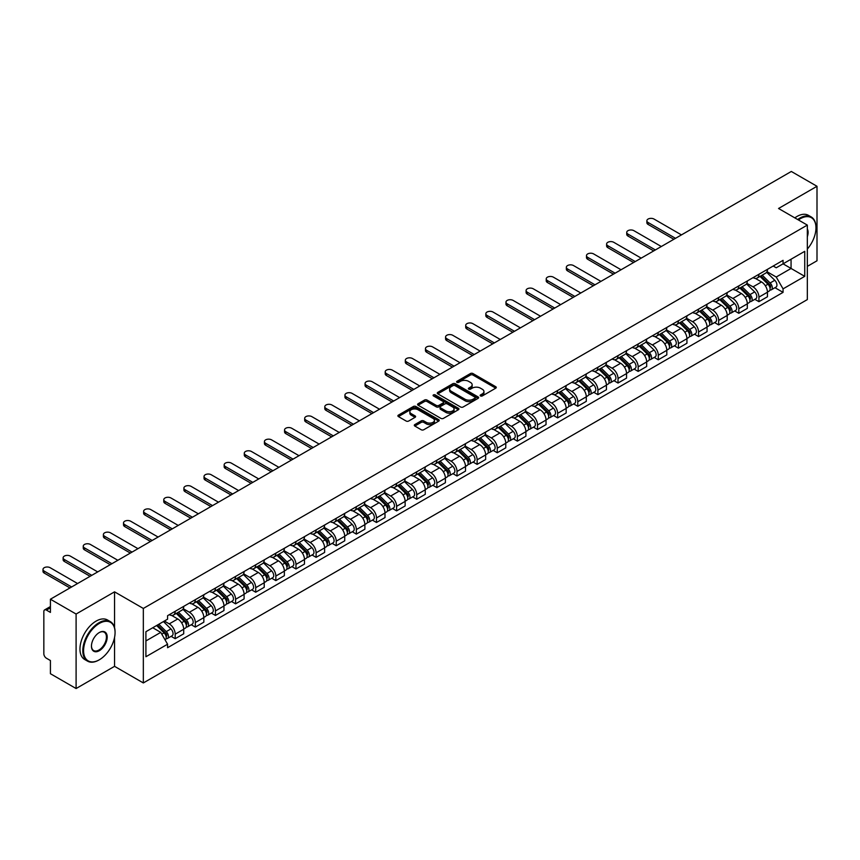 <?xml version="1.0" encoding="UTF-8"?>
<svg xmlns="http://www.w3.org/2000/svg" width="860" height="860" viewBox="0 0 860 860"><rect width="100%" height="100%" fill="white"/><g stroke="black" fill="none" stroke-linecap="round" stroke-linejoin="round"><path stroke-width="1.29" d="M480.525 395.944A1.258 0.72 0 0 0 482.299 395.944L495.747 388.172A1.795 1.032 0 0 0 496.274 387.441A1.795 1.032 0 0 0 495.747 386.71L472.957 373.541A1.795 1.032 0 0 0 470.42 373.541L456.961 381.313A1.258 0.72 0 0 0 458.735 382.334L460.476 381.335A5.73 3.311 0 0 1 468.582 381.335L470.485 382.431A5.73 3.311 0 0 1 472.161 384.775A5.73 3.311 0 0 1 470.485 387.108L468.743 388.118A1.258 0.72 0 0 0 470.517 389.139L472.258 388.129A5.73 3.311 0 0 1 480.364 388.129L482.267 389.225A5.73 3.311 0 0 1 483.943 391.569A5.73 3.311 0 0 1 482.267 393.912L480.525 394.912A1.258 0.72 0 0 0 480.525 395.944L480.525 394.912M414.821 424.582A1.795 1.032 0 0 0 414.294 425.313A1.795 1.032 0 0 0 414.821 426.044L421.217 429.742A1.795 1.032 0 0 0 423.754 429.742L438.697 421.11A1.795 1.032 0 0 0 439.223 420.379A1.795 1.032 0 0 0 438.697 419.648L415.896 406.49A1.795 1.032 0 0 0 413.359 406.49L398.416 415.111A1.795 1.032 0 0 0 397.89 415.842A1.795 1.032 0 0 0 398.416 416.573L406.146 421.035A1.795 1.032 0 0 0 408.683 421.035L415.068 417.347A1.795 1.032 0 0 0 415.595 416.616A1.795 1.032 0 0 0 415.068 415.885L411.241 413.671A4.795 2.763 0 0 1 409.844 411.714A4.795 2.763 0 0 1 412.8 409.156A4.795 2.763 0 0 1 418.014 409.758L433.031 418.422A4.795 2.763 0 0 1 434.429 420.379A4.795 2.763 0 0 1 431.473 422.937A4.795 2.763 0 0 1 426.248 422.335L423.754 420.895A1.795 1.032 0 0 0 421.217 420.895L414.821 424.582L414.821 426.044M143.33 608.45L114.552 591.841L76.099 614.04L50.417 599.216L791.318 171.463L817 186.287L778.547 208.486L807.325 225.094L143.33 608.45L143.33 682.947L807.325 299.592L807.325 225.094M460.605 406.995A1.795 1.032 0 0 0 463.142 406.995L478.085 398.373A1.795 1.032 0 0 0 478.612 397.642A1.795 1.032 0 0 0 478.085 396.911L455.284 383.743A1.795 1.032 0 0 0 452.758 383.743L437.804 392.375A1.795 1.032 0 0 0 437.288 393.106A1.795 1.032 0 0 0 437.804 393.837L460.605 406.995M433.935 396.213A1.258 0.72 0 0 1 435.214 396.385L458.369 409.758L443.448 418.368A1.795 1.032 0 0 1 440.911 418.368L418.111 405.21L424.507 401.545L424.507 400.05L418.111 403.748A1.795 1.032 0 0 0 417.584 404.479A1.795 1.032 0 0 0 418.111 405.21L418.111 403.748M424.507 401.545A1.795 1.032 0 0 1 427.044 401.545L427.044 400.05A1.795 1.032 0 0 0 424.507 400.05M427.044 400.05L436.289 405.393A1.795 1.032 0 0 0 438.826 405.393L443.061 402.942A1.795 1.032 0 0 0 443.588 402.211A1.795 1.032 0 0 0 443.061 401.48L433.44 395.923A1.258 0.72 0 0 1 435.214 394.901L458.391 408.274A1.795 1.032 0 0 1 458.917 409.005A1.795 1.032 0 0 1 458.391 409.736L458.391 408.274M76.099 614.04L76.099 688.538L50.417 673.713L50.417 660.523L46.418 658.222A3.644 2.107 -120 0 1 43.838 653.75L43.838 611.578A3.644 2.107 -120 0 1 44.602 609.912L50.417 606.547M807.325 266.374L817 260.784L817 186.287M76.099 688.538L114.552 666.339L143.33 682.947M50.417 599.216L50.417 612.406L46.418 610.095A3.644 2.107 -120 0 0 44.602 609.912M758.939 274.265A8.396 4.848 60 0 1 757.198 278.038L765.712 273.114A8.396 4.848 -120 0 0 767.453 269.352M746.846 283.305L753.005 286.853A8.396 4.848 60 0 1 758.939 297.141L767.453 292.217A8.396 4.848 -120 0 0 761.519 281.94L755.424 278.425M767.453 292.217L767.453 296.764L758.939 301.677L754.854 299.323M757.198 278.038A8.396 4.848 60 0 1 753.07 277.651M758.939 297.141L758.939 301.677M738.804 285.885A8.396 4.848 60 0 1 737.063 289.659L745.588 284.735A8.396 4.848 -120 0 0 747.318 280.973M734.72 310.944L738.804 313.298L747.318 308.385L747.318 303.838A8.396 4.848 -120 0 0 741.384 293.561L735.289 290.046M737.063 289.659A8.396 4.848 60 0 1 732.935 289.283M726.721 294.926L732.87 298.474A8.396 4.848 60 0 1 738.804 308.762L738.804 313.298M718.68 297.506A8.396 4.848 60 0 1 716.939 301.279L725.453 296.356A8.396 4.848 -120 0 0 727.195 292.594M714.596 322.565L718.68 324.919L727.195 320.006L727.195 315.459A8.396 4.848 -120 0 0 721.26 305.182L715.165 301.666M716.939 301.279A8.396 4.848 60 0 1 712.811 300.903M706.587 306.547L712.746 310.094A8.396 4.848 60 0 1 718.68 320.382L718.68 324.919M698.546 309.127A8.396 4.848 60 0 1 696.815 312.9L705.329 307.977A8.396 4.848 -120 0 0 707.06 304.214M694.461 334.185L698.546 336.55L707.06 331.627L707.06 327.079A8.396 4.848 -120 0 0 701.126 316.802L695.03 313.287M696.815 312.9A8.396 4.848 60 0 1 692.676 312.524M686.463 318.168L692.612 321.715A8.396 4.848 60 0 1 698.546 332.003L698.546 336.55M678.422 320.748A8.396 4.848 60 0 1 676.68 324.521L685.194 319.608A8.396 4.848 -120 0 0 686.936 315.835M674.337 345.806L678.422 348.171L686.936 343.248L686.936 338.7A8.396 4.848 -120 0 0 681.002 328.423L674.907 324.908M676.68 324.521A8.396 4.848 60 0 1 672.552 324.145M666.339 329.788L672.488 333.347A8.396 4.848 60 0 1 678.422 343.624L678.422 348.171M658.287 332.368A8.396 4.848 60 0 1 656.556 336.142L665.07 331.229A8.396 4.848 -120 0 0 666.812 327.456M654.213 357.427L658.287 359.792L666.812 354.868L666.812 350.332A8.396 4.848 -120 0 0 660.867 340.044L654.772 336.529M656.556 336.142A8.396 4.848 60 0 1 652.417 335.765M646.204 341.409L652.353 344.967A8.396 4.848 60 0 1 658.287 355.244L658.287 359.792M638.163 343.989A8.396 4.848 60 0 1 636.421 347.762L644.936 342.85A8.396 4.848 -120 0 0 646.677 339.077M634.078 369.048L638.163 371.412L646.677 366.489L646.677 361.952A8.396 4.848 -120 0 0 640.743 351.665L634.648 348.149M636.421 347.762A8.396 4.848 60 0 1 632.293 347.386M626.08 353.03L632.229 356.588A8.396 4.848 60 0 1 638.163 366.865L638.163 371.412M618.028 355.621A8.396 4.848 60 0 1 616.297 359.383L624.812 354.471A8.396 4.848 -120 0 0 626.553 350.697M613.954 380.668L618.028 383.033L626.553 378.11L626.553 373.573A8.396 4.848 -120 0 0 620.619 363.285L614.513 359.77M616.297 359.383A8.396 4.848 60 0 1 612.159 359.007M605.945 364.651L612.094 368.209A8.396 4.848 60 0 1 618.028 378.486L618.028 383.033M597.904 367.241A8.396 4.848 60 0 1 596.163 371.004L604.677 366.091A8.396 4.848 -120 0 0 606.418 362.318M593.819 392.3L597.904 394.654L606.418 389.731L606.418 385.194A8.396 4.848 -120 0 0 600.484 374.906L594.389 371.391M596.163 371.004A8.396 4.848 60 0 1 592.035 370.628M585.821 376.271L591.97 379.83A8.396 4.848 60 0 1 597.904 390.107L597.904 394.654M577.78 378.862A8.396 4.848 60 0 1 576.039 382.625L584.553 377.712A8.396 4.848 -120 0 0 586.294 373.939M573.695 403.921L577.78 406.275L586.294 401.351L586.294 396.815A8.396 4.848 -120 0 0 580.36 386.527L574.265 383.012M576.039 382.625A8.396 4.848 60 0 1 571.9 382.248M565.687 387.892L571.836 391.45A8.396 4.848 60 0 1 577.78 401.727L577.78 406.275M557.645 390.483A8.396 4.848 60 0 1 555.904 394.245L564.429 389.333A8.396 4.848 -120 0 0 566.159 385.56M553.561 415.541L557.645 417.895L566.159 412.983L566.159 408.435A8.396 4.848 -120 0 0 560.226 398.159L554.13 394.632M555.904 394.245A8.396 4.848 60 0 1 551.776 393.869M545.562 399.524L551.712 403.071A8.396 4.848 60 0 1 557.645 413.348L557.645 417.895M537.521 402.104A8.396 4.848 60 0 1 535.78 405.866L544.294 400.954A8.396 4.848 -120 0 0 546.035 397.18M533.437 427.162L537.521 429.516L546.035 424.603L546.035 420.056A8.396 4.848 -120 0 0 540.101 409.779L534.006 406.253M535.78 405.866A8.396 4.848 60 0 1 531.652 405.49M525.428 411.144L531.577 414.692A8.396 4.848 60 0 1 537.521 424.969L537.521 429.516M517.387 413.724A8.396 4.848 60 0 1 515.645 417.487L524.17 412.574A8.396 4.848 -120 0 0 525.901 408.801M513.302 438.783L517.387 441.137L525.901 436.224L525.901 431.677A8.396 4.848 -120 0 0 519.967 421.4L513.871 417.874M515.645 417.487A8.396 4.848 60 0 1 511.517 417.111M505.304 422.765L511.453 426.313A8.396 4.848 60 0 1 517.387 436.59L517.387 441.137M497.263 425.345A8.396 4.848 60 0 1 495.521 429.108L504.035 424.195A8.396 4.848 -120 0 0 505.777 420.433M493.178 450.404L497.263 452.758L505.777 447.845L505.777 443.298A8.396 4.848 -120 0 0 499.843 433.021L493.748 429.495M495.521 429.108A8.396 4.848 60 0 1 491.393 428.731M485.169 434.386L491.329 437.933A8.396 4.848 60 0 1 497.263 448.21L497.263 452.758M477.128 436.966A8.396 4.848 60 0 1 475.397 440.728L483.911 435.816A8.396 4.848 -120 0 0 485.642 432.053M473.043 462.024L477.128 464.378L485.642 459.466L485.642 454.918A8.396 4.848 -120 0 0 479.708 444.642L473.613 441.115M475.397 440.728A8.396 4.848 60 0 1 471.258 440.352M465.045 446.007L471.194 449.554A8.396 4.848 60 0 1 477.128 459.831L477.128 464.378M457.004 448.587A8.396 4.848 60 0 1 455.262 452.36L463.776 447.437A8.396 4.848 -120 0 0 465.518 443.674M452.919 473.645L457.004 475.999L465.518 471.087L465.518 466.539A8.396 4.848 -120 0 0 459.584 456.262L453.489 452.736M455.262 452.36A8.396 4.848 60 0 1 451.135 451.973M444.91 457.627L451.07 461.175A8.396 4.848 60 0 1 457.004 471.452L457.004 475.999M436.869 460.207A8.396 4.848 60 0 1 435.138 463.981L443.652 459.057A8.396 4.848 -120 0 0 445.383 455.295M432.784 485.266L436.869 487.62L445.394 482.707L445.394 478.16A8.396 4.848 -120 0 0 439.449 467.883L433.354 464.357M435.138 463.981A8.396 4.848 60 0 1 431 463.594M424.786 469.248L430.935 472.796A8.396 4.848 60 0 1 436.869 483.083L436.869 487.62M416.745 471.828A8.396 4.848 60 0 1 415.004 475.601L423.518 470.678A8.396 4.848 -120 0 0 425.259 466.915M412.66 496.887L416.745 499.241L425.259 494.328L425.259 489.781A8.396 4.848 -120 0 0 419.325 479.504L413.23 475.988M415.004 475.601A8.396 4.848 60 0 1 410.876 475.214M404.662 480.869L410.811 484.416A8.396 4.848 60 0 1 416.745 494.704L416.745 499.241M396.611 483.449A8.396 4.848 60 0 1 394.88 487.222L403.394 482.299A8.396 4.848 -120 0 0 405.135 478.536M392.536 508.507L396.611 510.862L405.135 505.949L405.135 501.401A8.396 4.848 -120 0 0 399.19 491.125L393.095 487.609M394.88 487.222A8.396 4.848 60 0 1 390.741 486.835M384.527 492.49L390.676 496.037A8.396 4.848 60 0 1 396.611 506.325L396.611 510.862M376.487 495.07A8.396 4.848 60 0 1 374.745 498.843L383.259 493.919A8.396 4.848 -120 0 0 385 490.157M372.401 520.128L376.487 522.482L385 517.569L385 513.022A8.396 4.848 -120 0 0 379.066 502.745L372.971 499.23M374.745 498.843A8.396 4.848 60 0 1 370.617 498.456M364.404 504.111L370.552 507.658A8.396 4.848 60 0 1 376.487 517.946L376.487 522.482M356.352 506.69A8.396 4.848 60 0 1 354.621 510.464L363.135 505.54A8.396 4.848 -120 0 0 364.877 501.778M352.277 531.749L356.352 534.103L364.877 529.19L364.877 524.643A8.396 4.848 -120 0 0 358.942 514.366L352.847 510.851M354.621 510.464A8.396 4.848 60 0 1 350.482 510.087M344.269 515.731L350.418 519.279A8.396 4.848 60 0 1 356.352 529.567L356.352 534.103M336.228 518.311A8.396 4.848 60 0 1 334.486 522.085L343 517.161A8.396 4.848 -120 0 0 344.742 513.399M332.143 543.369L336.228 545.735L344.742 540.811L344.742 536.264A8.396 4.848 -120 0 0 338.808 525.987L332.712 522.471M334.486 522.085A8.396 4.848 60 0 1 330.358 521.708M324.145 527.352L330.294 530.899A8.396 4.848 60 0 1 336.228 541.187L336.228 545.735M316.104 529.932A8.396 4.848 60 0 1 314.362 533.705L322.876 528.792A8.396 4.848 -120 0 0 324.618 525.019M312.019 554.99L316.104 557.355L324.618 552.432L324.618 547.885A8.396 4.848 -120 0 0 318.684 537.607L312.588 534.092M314.362 533.705A8.396 4.848 60 0 1 310.223 533.329M304.01 538.973L310.159 542.531A8.396 4.848 60 0 1 316.104 552.808L316.104 557.355M295.969 541.553A8.396 4.848 60 0 1 294.227 545.326L302.752 540.413A8.396 4.848 -120 0 0 304.483 536.64M291.884 566.611L295.969 568.976L304.483 564.053L304.483 559.516A8.396 4.848 -120 0 0 298.549 549.228L292.454 545.713M294.227 545.326A8.396 4.848 60 0 1 290.099 544.95M283.886 550.593L290.035 554.152A8.396 4.848 60 0 1 295.969 564.429L295.969 568.976M275.845 553.173A8.396 4.848 60 0 1 274.103 556.947L282.617 552.034A8.396 4.848 -120 0 0 284.359 548.261M271.76 578.232L275.845 580.597L284.359 575.673L284.359 571.137A8.396 4.848 -120 0 0 278.425 560.849L272.33 557.334M274.103 556.947A8.396 4.848 60 0 1 269.975 556.571M263.751 562.214L269.911 565.772A8.396 4.848 60 0 1 275.845 576.049L275.845 580.597M255.71 564.805A8.396 4.848 60 0 1 253.969 568.567L262.493 563.655A8.396 4.848 -120 0 0 264.224 559.882M251.625 589.853L255.71 592.217L264.224 587.294L264.224 582.758A8.396 4.848 -120 0 0 258.29 572.47L252.195 568.954M253.969 568.567A8.396 4.848 60 0 1 249.841 568.191M243.627 573.835L249.776 577.393A8.396 4.848 60 0 1 255.71 587.67L255.71 592.217M235.586 576.426A8.396 4.848 60 0 1 233.845 580.188L242.359 575.275A8.396 4.848 -120 0 0 244.1 571.502M231.501 601.484L235.586 603.838L244.1 598.915L244.1 594.378A8.396 4.848 -120 0 0 238.166 584.091L232.071 580.575M233.845 580.188A8.396 4.848 60 0 1 229.717 579.812M223.493 585.456L229.652 589.014A8.396 4.848 60 0 1 235.586 599.291L235.586 603.838M215.451 588.046A8.396 4.848 60 0 1 213.721 591.809L222.235 586.896A8.396 4.848 -120 0 0 223.965 583.123M211.367 613.105L215.451 615.459L223.965 610.536L223.965 605.999A8.396 4.848 -120 0 0 218.031 595.711L211.936 592.196M213.721 591.809A8.396 4.848 60 0 1 209.582 591.433M203.369 597.076L209.517 600.635A8.396 4.848 60 0 1 215.451 610.912L215.451 615.459M195.327 599.667A8.396 4.848 60 0 1 193.586 603.43L202.1 598.517A8.396 4.848 -120 0 0 203.841 594.744M191.243 624.726L195.327 627.08L203.841 622.167L203.841 617.62A8.396 4.848 -120 0 0 197.907 607.332L191.812 603.817M193.586 603.43A8.396 4.848 60 0 1 189.458 603.053M183.244 608.708L189.393 612.255A8.396 4.848 60 0 1 195.327 622.533L195.327 627.08M175.193 611.288A8.396 4.848 60 0 1 173.462 615.05L181.976 610.138A8.396 4.848 -120 0 0 183.718 606.364M171.119 636.346L175.193 638.7L183.718 633.788L183.718 629.24A8.396 4.848 -120 0 0 177.773 618.963L171.677 615.438M173.462 615.05A8.396 4.848 60 0 1 169.323 614.674M164.357 621.049L169.259 623.876A8.396 4.848 60 0 1 175.193 634.153L175.193 638.7M773.194 266.03L776.225 267.782L804.745 251.324L791.06 259.215L791.06 268.46L776.225 277.027L766.98 271.685M145.91 640.937L160.745 632.369L167.582 644.215L145.91 656.728L145.91 631.702L167.582 619.178L167.582 615.685L783.062 260.333L783.062 263.837L804.745 276.35L783.062 288.863L776.225 277.027M804.745 251.324L804.745 276.35M167.582 644.215L167.582 647.709L783.062 292.368L783.062 288.863M114.552 591.841L114.552 627.692M114.552 637.432L114.552 666.339M160.745 632.369L152.747 627.746M774.978 287.702L783.062 292.368M481.019 396.116L482.267 395.396A5.73 3.311 0 0 0 483.943 393.063L483.943 391.569M472.161 384.775L472.161 386.258A5.73 3.311 0 0 1 470.485 388.602L469.248 389.311M495.747 386.71L495.747 388.172L472.957 375.035A1.795 1.032 0 0 0 470.42 375.035L457.466 382.517M478.063 398.384L455.284 385.237A1.795 1.032 0 0 0 452.758 385.237L437.837 393.848M474.913 398.148A1.258 0.72 0 0 0 474.913 397.127L454.908 385.57A1.258 0.72 0 0 0 453.134 385.57L451.296 386.635A5.73 3.311 0 0 0 449.619 388.978A5.73 3.311 0 0 0 451.296 391.311L464.97 399.212A5.73 3.311 0 0 0 473.086 399.212L474.913 398.148L474.913 399.642A1.258 0.72 0 0 0 475.29 399.126L475.29 397.642M449.619 388.978L449.619 390.462A5.73 3.311 0 0 0 451.296 392.805L451.296 391.311M474.913 399.642L473.086 400.706A5.73 3.311 0 0 1 464.97 400.706L451.296 392.805M427.044 401.545L436.289 406.877A1.795 1.032 0 0 0 438.826 406.877L443.061 404.426A1.795 1.032 0 0 0 443.588 403.695L443.588 402.211M445.878 410.929A4.795 2.763 0 0 0 451.102 411.531A4.795 2.763 0 0 0 454.058 408.973A4.795 2.763 0 0 0 452.661 407.017L447.372 403.963A1.795 1.032 0 0 0 444.835 403.963L440.599 406.414A1.795 1.032 0 0 0 440.073 407.145A1.795 1.032 0 0 0 440.599 407.877L445.878 410.929L445.878 412.424A4.795 2.763 0 0 0 451.102 413.015A4.795 2.763 0 0 0 454.058 410.467L454.058 408.973M440.073 407.145L440.073 408.64A1.795 1.032 0 0 0 440.599 409.371L440.599 407.877M445.878 412.424L440.599 409.371M434.429 420.379L434.429 421.873A4.795 2.763 0 0 1 431.473 424.421A4.795 2.763 0 0 1 426.248 423.829L423.754 422.378A1.795 1.032 0 0 0 421.217 422.378L414.842 426.065M409.844 411.714L409.844 413.208A4.795 2.763 0 0 0 411.241 415.165L411.241 413.671M415.068 415.885L415.068 417.347L411.241 415.165M438.675 421.12L415.896 407.973A1.795 1.032 0 0 0 413.359 407.973L398.438 416.595M760.014 276.404L767.948 284.23A4.558 2.634 60 0 1 769.152 291.067L767.453 292.056M761.605 277.963L764.959 279.909M681.453 234.898L654.03 219.064A4.192 2.419 -0 0 0 649.461 218.537A4.192 2.419 -0 0 0 646.87 220.783A4.192 2.419 -0 0 0 648.096 222.493L675.519 238.327M760.896 275.899L769.582 284.466A2.193 1.268 60 0 1 770.162 287.745A2.193 1.268 60 0 1 769.958 287.831M762.207 275.135L770.141 282.962A4.558 2.634 60 0 1 771.345 289.798A4.558 2.634 60 0 1 769.969 289.949M766.647 272.255L774.785 280.285A4.558 2.634 60 0 1 775.989 287.122L771.345 289.798M673.842 239.295L648.096 224.428A4.192 2.419 180 0 1 646.87 222.719L646.87 220.783M739.89 288.025L747.824 295.851A4.558 2.634 60 0 1 749.028 302.688L747.318 303.677M741.471 289.583L744.835 291.529M661.318 246.519L633.906 230.684A4.192 2.419 -0 0 0 629.326 230.157A4.192 2.419 -0 0 0 626.736 232.404A4.192 2.419 -0 0 0 627.972 234.113L655.384 249.948M740.772 287.519L749.458 296.087A2.193 1.268 60 0 1 750.028 299.366A2.193 1.268 60 0 1 749.834 299.452M742.083 286.756L750.017 294.582A4.558 2.634 60 0 1 751.221 301.419A4.558 2.634 60 0 1 749.834 301.57M746.523 283.875L754.661 291.906A4.558 2.634 60 0 1 755.865 298.742L751.221 301.419M653.707 250.916L627.972 236.048A4.192 2.419 180 0 1 626.736 234.339L626.736 232.404M719.766 299.645L727.689 307.471A4.558 2.634 60 0 1 728.893 314.308L727.195 315.298M721.346 301.204L724.7 303.15M641.195 258.14L613.771 242.305A4.192 2.419 -0 0 0 609.202 241.778A4.192 2.419 -0 0 0 606.612 244.025A4.192 2.419 -0 0 0 607.837 245.734L635.26 261.569M720.637 299.14L729.323 307.708A2.193 1.268 60 0 1 729.904 310.987A2.193 1.268 60 0 1 729.699 311.073M721.959 298.377L729.882 306.203A4.558 2.634 60 0 1 731.086 313.04A4.558 2.634 60 0 1 729.71 313.19M726.388 295.496L734.526 303.526A4.558 2.634 60 0 1 735.73 310.363L731.086 313.04M633.583 262.536L607.837 247.669A4.192 2.419 180 0 1 606.612 245.96L606.612 244.025M807.325 249.077A22.263 12.857 120 0 0 815.968 227.857A22.263 12.857 120 0 0 800.23 218.762A22.263 12.857 120 0 0 798.403 219.945M797.661 219.526A22.811 13.169 -60 0 1 799.843 218.096A22.811 13.169 -60 0 1 811.249 216.967A22.811 13.169 -60 0 1 815.968 227.405A22.811 13.169 -60 0 1 815.968 227.631M807.325 228.921A11.126 6.429 -60 0 1 807.325 236.779M794.823 217.881A22.811 13.169 -60 0 1 797.005 216.462A22.811 13.169 -60 0 1 808.4 215.333L811.249 216.967M98.943 660.007L99.33 659.781A22.263 12.857 120 0 0 115.068 632.519A22.263 12.857 120 0 0 99.33 623.425A22.263 12.857 120 0 0 83.581 650.697A22.263 12.857 120 0 0 99.33 659.781L98.943 660.007A22.811 13.169 -60 0 1 87.537 661.136A22.811 13.169 -60 0 1 84.033 642.861A22.811 13.169 -60 0 1 98.943 622.758A22.811 13.169 -60 0 1 110.349 621.63A22.811 13.169 -60 0 1 115.068 632.068A22.811 13.169 -60 0 1 115.068 632.293M99.33 632.519L99.33 632.519A11.126 6.429 -60 0 1 107.199 637.056A11.126 6.429 -60 0 1 99.33 650.697A11.126 6.429 -60 0 1 91.45 646.15A11.126 6.429 -60 0 1 99.33 632.519L99.33 632.519M91.461 645.924A10.589 6.106 120 0 0 93.643 650.547A10.589 6.106 120 0 0 98.943 650.02A10.589 6.106 120 0 0 105.855 640.7A10.589 6.106 120 0 0 104.232 632.218A10.589 6.106 120 0 0 99.126 632.637M87.537 661.136L84.699 659.502A22.811 13.169 -60 0 1 81.195 641.216A22.811 13.169 -60 0 1 96.105 621.113A22.811 13.169 -60 0 1 107.5 619.985L110.349 621.63M699.632 311.266L707.565 319.092A4.558 2.634 60 0 1 708.769 325.929L707.06 326.918M701.212 312.825L704.576 314.771M621.06 269.76L593.647 253.926A4.192 2.419 -0 0 0 589.068 253.399A4.192 2.419 -0 0 0 586.477 255.646A4.192 2.419 -0 0 0 587.713 257.355L615.126 273.19M700.513 310.761L709.199 319.329A2.193 1.268 60 0 1 709.769 322.608A2.193 1.268 60 0 1 709.575 322.693M701.824 309.998L709.758 317.824A4.558 2.634 60 0 1 710.962 324.661A4.558 2.634 60 0 1 709.586 324.811M706.264 307.117L714.402 315.147A4.558 2.634 60 0 1 715.606 321.984L710.962 324.661M613.449 274.157L587.713 259.29A4.192 2.419 180 0 1 586.477 257.581L586.477 255.646M679.508 322.887L687.43 330.713A4.558 2.634 60 0 1 688.634 337.55L686.936 338.539M681.088 324.446L684.442 326.392M600.936 281.381L573.512 265.546A4.192 2.419 -0 0 0 568.944 265.03A4.192 2.419 -0 0 0 566.353 267.267A4.192 2.419 -0 0 0 567.578 268.976L595.002 284.81M680.378 322.382L689.064 330.95A2.193 1.268 60 0 1 689.645 334.228A2.193 1.268 60 0 1 689.441 334.314M681.7 321.629L689.623 329.444A4.558 2.634 60 0 1 690.827 336.292A4.558 2.634 60 0 1 689.451 336.432M686.13 318.738L694.267 326.768A4.558 2.634 60 0 1 695.471 333.605L690.827 336.292M593.325 285.778L567.578 270.911A4.192 2.419 180 0 1 566.353 269.201L566.353 267.267M659.373 334.508L667.306 342.334A4.558 2.634 60 0 1 668.51 349.171L666.801 350.16M660.953 336.077L664.318 338.012M580.812 293.002L553.388 277.167A4.192 2.419 -0 0 0 548.82 276.651A4.192 2.419 -0 0 0 546.218 278.887A4.192 2.419 -0 0 0 547.454 280.596L574.867 296.431M660.254 334.002L668.94 342.57A2.193 1.268 60 0 1 669.51 345.849A2.193 1.268 60 0 1 669.317 345.935M661.566 333.25L669.499 341.065A4.558 2.634 60 0 1 670.703 347.913A4.558 2.634 60 0 1 669.327 348.053M666.005 330.358L674.143 338.388A4.558 2.634 60 0 1 675.347 345.225L670.703 347.913M573.19 297.399L547.454 282.531A4.192 2.419 180 0 1 546.218 280.822L546.218 278.887M639.249 346.129L647.171 353.954A4.558 2.634 60 0 1 648.375 360.791L646.677 361.781M640.829 347.698L644.183 349.633M560.677 304.623L533.264 288.799A4.192 2.419 -0 0 0 528.685 288.272A4.192 2.419 -0 0 0 526.094 290.508A4.192 2.419 -0 0 0 527.32 292.217L554.743 308.052M640.13 345.623L648.805 354.191A2.193 1.268 60 0 1 649.386 357.481A2.193 1.268 60 0 1 649.182 357.556M641.442 344.871L649.364 352.686A4.558 2.634 60 0 1 650.568 359.534A4.558 2.634 60 0 1 649.192 359.673M645.882 341.979L654.008 350.009A4.558 2.634 60 0 1 655.212 356.846L650.568 359.534M553.066 309.019L527.32 294.152A4.192 2.419 180 0 1 526.094 292.443L526.094 290.508M619.114 357.76L627.047 365.575A4.558 2.634 60 0 1 628.251 372.412L626.542 373.401M620.694 359.319L624.059 361.254M540.553 316.243L513.13 300.419A4.192 2.419 -0 0 0 508.561 299.893A4.192 2.419 -0 0 0 505.97 302.129A4.192 2.419 -0 0 0 507.196 303.838L534.608 319.673M619.995 357.244L628.682 365.812A2.193 1.268 60 0 1 629.262 369.101A2.193 1.268 60 0 1 629.058 369.176M621.307 356.491L629.24 364.307A4.558 2.634 60 0 1 630.445 371.154A4.558 2.634 60 0 1 629.068 371.294M625.747 353.6L633.884 361.63A4.558 2.634 60 0 1 635.088 368.467L630.445 371.154M532.931 320.64L507.196 305.784A4.192 2.419 180 0 1 505.97 304.064L505.97 302.129M598.99 369.381L606.913 377.196A4.558 2.634 60 0 1 608.117 384.044L606.418 385.022M600.57 370.94L603.935 372.875M520.418 327.864L493.006 312.04A4.192 2.419 -0 0 0 488.426 311.513A4.192 2.419 -0 0 0 485.835 313.75A4.192 2.419 -0 0 0 487.061 315.459L514.484 331.293M599.871 368.865L608.547 377.433A2.193 1.268 60 0 1 609.127 380.722A2.193 1.268 60 0 1 608.934 380.797M601.183 368.112L609.106 375.927A4.558 2.634 60 0 1 610.31 382.775A4.558 2.634 60 0 1 608.934 382.915M605.623 365.221L613.76 373.251A4.558 2.634 60 0 1 614.964 380.088L610.31 382.775M512.807 332.261L487.061 317.404A4.192 2.419 180 0 1 485.835 315.685L485.835 313.75M578.855 381.002L586.789 388.817A4.558 2.634 60 0 1 587.993 395.664L586.294 396.643M580.436 382.56L583.8 384.495M500.294 339.485L472.871 323.661A4.192 2.419 -0 0 0 468.302 323.134A4.192 2.419 -0 0 0 465.712 325.37A4.192 2.419 -0 0 0 466.937 327.079L494.36 342.914M579.737 380.486L588.423 389.053A2.193 1.268 60 0 1 589.003 392.343A2.193 1.268 60 0 1 588.799 392.418M581.048 379.733L588.982 387.559A4.558 2.634 60 0 1 590.186 394.396A4.558 2.634 60 0 1 588.81 394.536M585.488 376.841L593.626 384.871A4.558 2.634 60 0 1 594.83 391.708L590.186 394.396M492.683 343.882L466.937 329.025A4.192 2.419 180 0 1 465.712 327.305L465.712 325.37M558.731 392.622L566.654 400.438A4.558 2.634 60 0 1 567.858 407.285L566.159 408.263M560.312 394.181L563.676 396.116M480.159 351.106L452.747 335.282A4.192 2.419 -0 0 0 448.167 334.755A4.192 2.419 -0 0 0 445.577 336.991A4.192 2.419 -0 0 0 446.813 338.711L474.225 354.535M559.613 392.106L568.288 400.674A2.193 1.268 60 0 1 568.868 403.963A2.193 1.268 60 0 1 568.675 404.039M560.924 391.354L568.858 399.18A4.558 2.634 60 0 1 570.051 406.017A4.558 2.634 60 0 1 568.675 406.156M565.364 388.462L573.502 396.492A4.558 2.634 60 0 1 574.706 403.329L570.051 406.017M472.548 355.502L446.813 340.646A4.192 2.419 180 0 1 445.577 338.926L445.577 336.991M538.596 404.243L546.53 412.058A4.558 2.634 60 0 1 547.734 418.906L546.035 419.884M540.188 405.802L543.541 407.737M460.035 362.726L432.612 346.902A4.192 2.419 -0 0 0 428.043 346.376A4.192 2.419 -0 0 0 425.453 348.612A4.192 2.419 -0 0 0 426.678 350.332L454.101 366.156M539.478 403.738L548.164 412.295A2.193 1.268 60 0 1 548.744 415.584A2.193 1.268 60 0 1 548.54 415.66M540.789 402.974L548.723 410.8A4.558 2.634 60 0 1 549.927 417.637A4.558 2.634 60 0 1 548.551 417.788M545.229 400.083L553.367 408.113A4.558 2.634 60 0 1 554.571 414.95L549.927 417.637M452.425 367.123L426.678 352.267A4.192 2.419 180 0 1 425.453 350.547L425.453 348.612M518.472 415.864L526.406 423.69A4.558 2.634 60 0 1 527.61 430.527L525.901 431.505M520.053 417.423L523.417 419.358M439.901 374.347L412.488 358.523A4.192 2.419 -0 0 0 407.909 357.996A4.192 2.419 -0 0 0 405.318 360.233A4.192 2.419 -0 0 0 406.554 361.952L433.967 377.776M519.354 415.358L528.04 423.915A2.193 1.268 60 0 1 528.61 427.205A2.193 1.268 60 0 1 528.416 427.28M520.665 414.595L528.599 422.421A4.558 2.634 60 0 1 529.803 429.258A4.558 2.634 60 0 1 528.416 429.409M525.105 411.704L533.243 419.734A4.558 2.634 60 0 1 534.447 426.571L529.803 429.258M432.29 378.744L406.554 363.887A4.192 2.419 180 0 1 405.318 362.167L405.318 360.233M498.338 427.485L506.271 435.31A4.558 2.634 60 0 1 507.475 442.147L505.777 443.126M499.929 429.043L503.283 430.989M419.777 385.968L392.353 370.144A4.192 2.419 -0 0 0 387.785 369.617A4.192 2.419 -0 0 0 385.194 371.853A4.192 2.419 -0 0 0 386.419 373.573L413.843 389.397M499.219 426.979L507.905 435.547A2.193 1.268 60 0 1 508.486 438.826A2.193 1.268 60 0 1 508.281 438.901M500.541 426.216L508.464 434.042A4.558 2.634 60 0 1 509.668 440.879A4.558 2.634 60 0 1 508.292 441.029M504.971 423.335L513.108 431.354A4.558 2.634 60 0 1 514.312 438.202L509.668 440.879M412.166 390.365L386.419 375.508A4.192 2.419 180 0 1 385.194 373.788L385.194 371.853M478.214 439.105L486.147 446.931A4.558 2.634 60 0 1 487.351 453.768L485.642 454.746M479.794 440.664L483.159 442.61M399.642 397.599L372.229 381.765A4.192 2.419 -0 0 0 367.65 381.238A4.192 2.419 -0 0 0 365.059 383.474A4.192 2.419 -0 0 0 366.296 385.194L393.708 401.018M479.095 438.6L487.781 447.168A2.193 1.268 60 0 1 488.351 450.446A2.193 1.268 60 0 1 488.158 450.522M480.407 437.837L488.34 445.663A4.558 2.634 60 0 1 489.544 452.5A4.558 2.634 60 0 1 488.158 452.65M484.846 434.956L492.984 442.975A4.558 2.634 60 0 1 494.188 449.823L489.544 452.5M392.031 401.986L366.296 387.129A4.192 2.419 180 0 1 365.059 385.42L365.059 383.474M458.09 450.726L466.012 458.552A4.558 2.634 60 0 1 467.216 465.389L465.518 466.367M459.67 452.285L463.024 454.231M379.518 409.22L352.095 393.385A4.192 2.419 -0 0 0 347.526 392.859A4.192 2.419 -0 0 0 344.935 395.095A4.192 2.419 -0 0 0 346.161 396.815L373.584 412.639M458.96 450.221L467.646 458.788A2.193 1.268 60 0 1 468.227 462.067A2.193 1.268 60 0 1 468.023 462.142M460.283 449.457L468.206 457.284A4.558 2.634 60 0 1 469.409 464.12A4.558 2.634 60 0 1 468.034 464.271M464.712 446.577L472.849 454.596A4.558 2.634 60 0 1 474.053 461.444L469.409 464.12M371.907 413.606L346.161 398.75A4.192 2.419 180 0 1 344.935 397.04L344.935 395.095M437.955 462.347L445.888 470.173A4.558 2.634 60 0 1 447.092 477.01L445.383 477.988M439.535 463.906L442.9 465.851M359.383 420.841L331.971 405.006A4.192 2.419 -0 0 0 327.391 404.479A4.192 2.419 -0 0 0 324.8 406.715A4.192 2.419 -0 0 0 326.037 408.435L353.449 424.26M438.837 461.841L447.522 470.409A2.193 1.268 60 0 1 448.092 473.688A2.193 1.268 60 0 1 447.899 473.763M440.148 461.078L448.081 468.904A4.558 2.634 60 0 1 449.285 475.741A4.558 2.634 60 0 1 447.909 475.892M444.588 458.197L452.725 466.217A4.558 2.634 60 0 1 453.929 473.065L449.285 475.741M351.772 425.227L326.037 410.37A4.192 2.419 180 0 1 324.8 408.661L324.8 406.715M417.831 473.967L425.754 481.793A4.558 2.634 60 0 1 426.958 488.63L425.259 489.609M419.411 475.526L422.765 477.472M339.259 432.462L311.836 416.627A4.192 2.419 -0 0 0 307.267 416.1A4.192 2.419 -0 0 0 304.677 418.336A4.192 2.419 -0 0 0 305.902 420.056L333.325 435.88M418.702 473.462L427.388 482.03A2.193 1.268 60 0 1 427.968 485.309A2.193 1.268 60 0 1 427.764 485.384M420.024 472.699L427.947 480.525A4.558 2.634 60 0 1 429.151 487.362A4.558 2.634 60 0 1 427.775 487.512M424.453 469.818L432.591 477.848A4.558 2.634 60 0 1 433.795 484.685L429.151 487.362M331.648 436.858L305.902 421.991A4.192 2.419 180 0 1 304.677 420.282L304.677 418.336M397.696 485.588L405.63 493.414A4.558 2.634 60 0 1 406.834 500.251L405.125 501.24M399.276 487.147L402.641 489.093M319.135 444.082L291.712 428.248A4.192 2.419 -0 0 0 287.143 427.721A4.192 2.419 -0 0 0 284.552 429.968A4.192 2.419 -0 0 0 285.778 431.677L313.19 447.501M398.578 485.083L407.264 493.651A2.193 1.268 60 0 1 407.833 496.929A2.193 1.268 60 0 1 407.64 497.015M399.889 484.32L407.823 492.146A4.558 2.634 60 0 1 409.027 498.983A4.558 2.634 60 0 1 407.651 499.133M404.329 481.439L412.467 489.469A4.558 2.634 60 0 1 413.671 496.306L409.027 498.983M311.513 448.479L285.778 433.612A4.192 2.419 180 0 1 284.552 431.903L284.552 429.968M377.572 497.209L385.495 505.035A4.558 2.634 60 0 1 386.699 511.872L385 512.861M379.152 498.768L382.517 500.713M299 455.703L271.588 439.868A4.192 2.419 -0 0 0 267.008 439.342A4.192 2.419 -0 0 0 264.418 441.588A4.192 2.419 -0 0 0 265.643 443.298L293.067 459.132M378.454 496.704L387.129 505.271A2.193 1.268 60 0 1 387.709 508.55A2.193 1.268 60 0 1 387.505 508.636M379.765 495.94L387.688 503.767A4.558 2.634 60 0 1 388.892 510.603A4.558 2.634 60 0 1 387.516 510.754M384.205 493.06L392.343 501.09A4.558 2.634 60 0 1 393.536 507.927L388.892 510.603M291.389 460.1L265.643 445.233A4.192 2.419 180 0 1 264.418 443.523L264.418 441.588M357.438 508.83L365.371 516.656A4.558 2.634 60 0 1 366.575 523.493L364.877 524.482M359.018 510.388L362.382 512.334M278.877 467.324L251.453 451.489A4.192 2.419 -0 0 0 246.884 450.962A4.192 2.419 -0 0 0 244.294 453.209A4.192 2.419 -0 0 0 245.519 454.918L272.942 470.753M358.319 508.325L367.005 516.892A2.193 1.268 60 0 1 367.585 520.171A2.193 1.268 60 0 1 367.381 520.257M359.63 507.561L367.564 515.387A4.558 2.634 60 0 1 368.768 522.224A4.558 2.634 60 0 1 367.392 522.375M364.07 504.68L372.208 512.711A4.558 2.634 60 0 1 373.412 519.548L368.768 522.224M271.255 471.721L245.519 456.853A4.192 2.419 180 0 1 244.294 455.144L244.294 453.209M337.313 520.45L345.236 528.276A4.558 2.634 60 0 1 346.44 535.113L344.742 536.102M338.894 522.009L342.258 523.955M258.742 478.945L231.329 463.11A4.192 2.419 -0 0 0 226.75 462.583A4.192 2.419 -0 0 0 224.159 464.83A4.192 2.419 -0 0 0 225.384 466.539L252.808 482.374M338.195 519.945L346.87 528.513A2.193 1.268 60 0 1 347.451 531.792A2.193 1.268 60 0 1 347.257 531.878M339.506 519.182L347.429 527.008A4.558 2.634 60 0 1 348.633 533.845A4.558 2.634 60 0 1 347.257 533.995M343.946 516.301L352.084 524.331A4.558 2.634 60 0 1 353.288 531.168L348.633 533.845M251.131 483.341L225.384 468.474A4.192 2.419 180 0 1 224.159 466.765L224.159 464.83M317.179 532.071L325.112 539.897A4.558 2.634 60 0 1 326.316 546.734L324.618 547.723M318.759 533.63L322.124 535.576M238.618 490.565L211.195 474.731A4.192 2.419 -0 0 0 206.626 474.215A4.192 2.419 -0 0 0 204.035 476.451A4.192 2.419 -0 0 0 205.26 478.16L232.684 493.995M318.06 531.566L326.746 540.134A2.193 1.268 60 0 1 327.327 543.413A2.193 1.268 60 0 1 327.123 543.498M319.372 530.813L327.305 538.629A4.558 2.634 60 0 1 328.509 545.466A4.558 2.634 60 0 1 327.133 545.616M323.812 527.922L331.949 535.952A4.558 2.634 60 0 1 333.153 542.789L328.509 545.466M231.007 494.962L205.26 480.095A4.192 2.419 180 0 1 204.035 478.386L204.035 476.451M297.055 543.692L304.988 551.518A4.558 2.634 60 0 1 306.181 558.355L304.483 559.344M298.635 545.261L302 547.197M218.483 502.186L191.071 486.351A4.192 2.419 -0 0 0 186.491 485.835A4.192 2.419 -0 0 0 183.9 488.071A4.192 2.419 -0 0 0 185.136 489.781L212.549 505.615M297.936 543.187L306.612 551.755A2.193 1.268 60 0 1 307.192 555.033A2.193 1.268 60 0 1 306.998 555.119M299.248 542.434L307.181 550.25A4.558 2.634 60 0 1 308.385 557.097A4.558 2.634 60 0 1 306.998 557.237M303.688 539.542L311.825 547.573A4.558 2.634 60 0 1 313.029 554.41L308.385 557.097M210.872 506.583L185.136 491.716A4.192 2.419 180 0 1 183.9 490.006L183.9 488.071M276.92 555.313L284.853 563.139A4.558 2.634 60 0 1 286.058 569.976L284.359 570.965M278.511 556.882L281.865 558.817M198.359 513.807L170.936 497.972A4.192 2.419 -0 0 0 166.367 497.456A4.192 2.419 -0 0 0 163.776 499.692A4.192 2.419 -0 0 0 165.002 501.401L192.425 517.236M277.802 554.808L286.488 563.375A2.193 1.268 60 0 1 287.068 566.665A2.193 1.268 60 0 1 286.864 566.74M279.113 554.055L287.046 561.87A4.558 2.634 60 0 1 288.25 568.718A4.558 2.634 60 0 1 286.875 568.858M283.553 551.163L291.69 559.193A4.558 2.634 60 0 1 292.894 566.03L288.25 568.718M190.748 518.204L165.002 503.337A4.192 2.419 180 0 1 163.776 501.627L163.776 499.692M256.796 566.944L264.729 574.759A4.558 2.634 60 0 1 265.933 581.596L264.224 582.586M258.376 568.503L261.741 570.438M178.224 525.428L150.812 509.604A4.192 2.419 -0 0 0 146.232 509.077A4.192 2.419 -0 0 0 143.642 511.313A4.192 2.419 -0 0 0 144.878 513.022L172.29 528.857M257.677 566.428L266.363 574.996A2.193 1.268 60 0 1 266.933 578.286A2.193 1.268 60 0 1 266.74 578.361M258.989 565.676L266.923 573.491A4.558 2.634 60 0 1 268.126 580.339A4.558 2.634 60 0 1 266.74 580.478M263.429 562.784L271.567 570.814A4.558 2.634 60 0 1 272.771 577.651L268.126 580.339M170.613 529.824L144.878 514.968A4.192 2.419 180 0 1 143.642 513.248L143.642 511.313M236.661 578.565L244.595 586.38A4.558 2.634 60 0 1 245.799 593.228L244.1 594.206M238.252 580.124L241.606 582.059M158.1 537.048L130.677 521.225A4.192 2.419 -0 0 0 126.108 520.698A4.192 2.419 -0 0 0 123.517 522.934A4.192 2.419 -0 0 0 124.743 524.643L152.166 540.478M237.543 578.049L246.229 586.617A2.193 1.268 60 0 1 246.809 589.906A2.193 1.268 60 0 1 246.605 589.981M238.865 577.296L246.788 585.112A4.558 2.634 60 0 1 247.992 591.959A4.558 2.634 60 0 1 246.616 592.099M243.294 574.405L251.432 582.435A4.558 2.634 60 0 1 252.636 589.272L247.992 591.959M150.489 541.445L124.743 526.589A4.192 2.419 180 0 1 123.517 524.869L123.517 522.934M216.537 590.186L224.471 598.001A4.558 2.634 60 0 1 225.675 604.849L223.965 605.827M218.118 591.745L221.482 593.679M137.965 548.669L110.553 532.845A4.192 2.419 -0 0 0 105.973 532.318A4.192 2.419 -0 0 0 103.383 534.554A4.192 2.419 -0 0 0 104.619 536.264L132.031 552.099M217.419 589.67L226.105 598.237A2.193 1.268 60 0 1 226.674 601.527A2.193 1.268 60 0 1 226.481 601.602M218.73 588.917L226.664 596.743A4.558 2.634 60 0 1 227.868 603.58A4.558 2.634 60 0 1 226.492 603.72M223.17 586.025L231.308 594.056A4.558 2.634 60 0 1 232.512 600.893L227.868 603.58M130.355 553.066L104.619 538.21A4.192 2.419 180 0 1 103.383 536.49L103.383 534.554M196.413 601.807L204.336 609.622A4.558 2.634 60 0 1 205.54 616.47L203.841 617.448M197.994 603.365L201.347 605.3M117.841 560.29L90.418 544.466A4.192 2.419 -0 0 0 85.849 543.939A4.192 2.419 -0 0 0 83.259 546.175A4.192 2.419 -0 0 0 84.484 547.885L111.907 563.719M197.284 601.291L205.97 609.858A2.193 1.268 60 0 1 206.55 613.148A2.193 1.268 60 0 1 206.346 613.223M198.606 600.538L206.529 608.364A4.558 2.634 60 0 1 207.733 615.201A4.558 2.634 60 0 1 206.357 615.341M203.035 597.646L211.173 605.676A4.558 2.634 60 0 1 212.377 612.513L207.733 615.201M110.231 564.687L84.484 549.83A4.192 2.419 180 0 1 83.259 548.11L83.259 546.175M176.278 613.427L184.212 621.242A4.558 2.634 60 0 1 185.416 628.09L183.707 629.068M177.859 614.986L181.224 616.921M97.718 571.911L70.294 556.087A4.192 2.419 -0 0 0 65.715 555.56A4.192 2.419 -0 0 0 63.124 557.796A4.192 2.419 -0 0 0 64.36 559.516L91.773 575.34M177.16 612.911L185.846 621.479A2.193 1.268 60 0 1 186.416 624.768A2.193 1.268 60 0 1 186.222 624.844M178.471 612.159L186.405 619.985A4.558 2.634 60 0 1 187.609 626.822A4.558 2.634 60 0 1 186.233 626.972M182.911 609.267L191.049 617.297A4.558 2.634 60 0 1 192.253 624.134L187.609 626.822M90.096 576.308L64.36 561.451A4.192 2.419 180 0 1 63.124 559.731L63.124 557.796M156.617 625.51L164.077 632.874A4.558 2.634 60 0 1 165.281 639.711L165.055 639.84M157.735 626.607L161.089 628.542M77.583 583.532L50.159 567.707A4.192 2.419 -0 0 0 45.591 567.181A4.192 2.419 -0 0 0 43 569.417A4.192 2.419 -0 0 0 44.225 571.137L71.649 586.961M157.498 625.005L165.711 633.1A2.193 1.268 60 0 1 166.292 636.389A2.193 1.268 60 0 1 166.088 636.464M158.821 624.242L166.27 631.605A4.558 2.634 60 0 1 167.474 638.442A4.558 2.634 60 0 1 166.098 638.593M163.464 621.565L170.914 628.918A4.558 2.634 60 0 1 172.118 635.755L167.474 638.442M69.972 587.928L44.225 573.072A4.192 2.419 180 0 1 43 571.352L43 569.417M195.327 622.533L203.841 617.62M215.451 610.912L223.965 605.999M235.586 599.291L244.1 594.378M255.71 587.67L264.224 582.758M275.845 576.049L284.359 571.137M295.969 564.429L304.483 559.516M316.104 552.808L324.618 547.885M336.228 541.187L344.742 536.264M356.352 529.567L364.877 524.643M376.487 517.946L385 513.022M396.611 506.325L405.135 501.401M416.745 494.704L425.259 489.781M436.869 483.083L445.394 478.16M457.004 471.452L465.518 466.539M477.128 459.831L485.642 454.918M497.263 448.21L505.777 443.298M517.387 436.59L525.901 431.677M537.521 424.969L546.035 420.056M557.645 413.348L566.159 408.435M577.78 401.727L586.294 396.815M597.904 390.107L606.418 385.194M618.028 378.486L626.553 373.573M638.163 366.865L646.677 361.952M658.287 355.244L666.812 350.332M678.422 343.624L686.936 338.7M698.546 332.003L707.06 327.079M718.68 320.382L727.195 315.459M738.804 308.762L747.318 303.838M175.193 634.153L183.718 629.24M169.259 623.876L177.773 618.963M189.393 612.255L197.907 607.332M209.517 600.635L218.031 595.711M229.652 589.014L238.166 584.091M249.776 577.393L258.29 572.47M269.911 565.772L278.425 560.849M290.035 554.152L298.549 549.228M310.159 542.531L318.684 537.607M330.294 530.899L338.808 525.987M350.418 519.279L358.942 514.366M370.552 507.658L379.066 502.745M390.676 496.037L399.19 491.125M410.811 484.416L419.325 479.504M430.935 472.796L439.449 467.883M451.07 461.175L459.584 456.262M471.194 449.554L479.708 444.642M491.329 437.933L499.843 433.021M511.453 426.313L519.967 421.4M531.577 414.692L540.101 409.779M551.712 403.071L560.226 398.159M571.836 391.45L580.36 386.527M591.97 379.83L600.484 374.906M612.094 368.209L620.619 363.285M632.229 356.588L640.743 351.665M652.353 344.967L660.867 340.044M672.488 333.347L681.002 328.423M692.612 321.715L701.126 316.802M712.746 310.094L721.26 305.182M732.87 298.474L741.384 293.561M753.005 286.853L761.519 281.94M50.417 607.784L46.418 610.095M482.267 395.396L482.267 393.912M468.743 389.139L468.743 388.118M470.485 388.602L470.485 387.108M456.961 382.334L456.961 381.313M470.42 375.035L470.42 373.541M472.957 375.035L472.957 373.541M437.804 393.837L437.804 392.375M452.758 385.237L452.758 383.743M455.284 385.237L455.284 383.743M478.085 398.373L478.085 396.911M464.97 400.706L464.97 399.212M473.086 400.706L473.086 399.212M436.289 406.877L436.289 405.393M438.826 406.877L438.826 405.393M443.061 404.426L443.061 402.942M435.214 396.385L435.214 394.901M421.217 422.378L421.217 420.895M423.754 422.378L423.754 420.895M426.248 423.829L426.248 422.335M398.416 416.573L398.416 415.111M413.359 407.973L413.359 406.49M415.896 407.973L415.896 406.49M438.697 421.11L438.697 419.648M767.948 284.23L765.325 285.746M770.614 286.745L769.786 287.219M774.785 280.285L770.141 282.962M648.096 224.428L648.096 222.493M747.824 295.851L745.201 297.366M750.479 298.366L749.662 298.839M754.661 291.906L750.017 294.582M627.972 236.048L627.972 234.113M727.689 307.471L725.066 308.987M730.355 309.987L729.538 310.46M734.526 303.526L729.882 306.203M607.837 247.669L607.837 245.734M707.565 319.092L704.942 320.608M710.231 321.608L709.403 322.081M714.402 315.147L709.758 317.824M587.713 259.29L587.713 257.355M687.43 330.713L684.818 332.229M690.096 333.228L689.279 333.702M694.267 326.768L689.623 329.444M567.578 270.911L567.578 268.976M667.306 342.334L664.683 343.849M669.972 344.849L669.144 345.322M674.143 338.388L669.499 341.065M547.454 282.531L547.454 280.596M647.171 353.954L644.559 355.47M649.837 356.47L649.02 356.943M654.008 350.009L649.364 352.686M527.32 294.152L527.32 292.217M627.047 365.575L624.424 367.091M629.713 368.091L628.886 368.564M633.884 361.63L629.24 364.307M507.196 305.784L507.196 303.838M606.913 377.196L604.3 378.712M609.579 379.712L608.762 380.195M613.76 373.251L609.106 375.927M487.061 317.404L487.061 315.459M586.789 388.817L584.166 390.332M589.455 391.332L588.627 391.816M593.626 384.871L588.982 387.559M466.937 329.025L466.937 327.079M566.654 400.438L564.042 401.953M569.32 402.953L568.503 403.437M573.502 396.492L568.858 399.18M446.813 340.646L446.813 338.711M546.53 412.058L543.907 413.574M549.196 414.584L548.368 415.058M553.367 408.113L548.723 410.8M426.678 352.267L426.678 350.332M526.406 423.69L523.783 425.195M529.061 426.205L528.244 426.678M533.243 419.734L528.599 422.421M406.554 363.887L406.554 361.952M506.271 435.31L503.648 436.815M508.937 437.826L508.11 438.299M513.108 431.354L508.464 434.042M386.419 375.508L386.419 373.573M486.147 446.931L483.524 448.436M488.813 449.447L487.986 449.92M492.984 442.975L488.34 445.663M366.296 387.129L366.296 385.194M466.012 458.552L463.389 460.057M468.678 461.067L467.862 461.54M472.849 454.596L468.206 457.284M346.161 398.75L346.161 396.815M445.888 470.173L443.265 471.678M448.554 472.688L447.727 473.161M452.725 466.217L448.081 468.904M326.037 410.37L326.037 408.435M425.754 481.793L423.142 483.309M428.42 484.309L427.603 484.782M432.591 477.848L427.947 480.525M305.902 421.991L305.902 420.056M405.63 493.414L403.007 494.93M408.296 495.93L407.468 496.403M412.467 489.469L407.823 492.146M285.778 433.612L285.778 431.677M385.495 505.035L382.883 506.551M388.161 507.55L387.344 508.023M392.343 501.09L387.688 503.767M265.643 445.233L265.643 443.298M365.371 516.656L362.748 518.171M368.037 519.171L367.209 519.644M372.208 512.711L367.564 515.387M245.519 456.853L245.519 454.918M345.236 528.276L342.624 529.792M347.902 530.792L347.085 531.265M352.084 524.331L347.429 527.008M225.384 468.474L225.384 466.539M325.112 539.897L322.489 541.413M327.778 542.413L326.95 542.886M331.949 535.952L327.305 538.629M205.26 480.095L205.26 478.16M304.988 551.518L302.365 553.034M307.644 554.034L306.827 554.507M311.825 547.573L307.181 550.25M185.136 491.716L185.136 489.781M284.853 563.139L282.231 564.654M287.519 565.654L286.692 566.127M291.69 559.193L287.046 561.87M165.002 503.337L165.002 501.401M264.729 574.759L262.106 576.275M267.385 577.275L266.568 577.748M271.567 570.814L266.923 573.491M144.878 514.968L144.878 513.022M244.595 586.38L241.972 587.896M247.261 588.896L246.444 589.38M251.432 582.435L246.788 585.112M124.743 526.589L124.743 524.643M224.471 598.001L221.848 599.517M227.137 600.516L226.309 601M231.308 594.056L226.664 596.743M104.619 538.21L104.619 536.264M204.336 609.622L201.713 611.137M207.002 612.137L206.185 612.621M211.173 605.676L206.529 608.364M84.484 549.83L84.484 547.885M184.212 621.242L181.589 622.758M186.878 623.769L186.05 624.242M191.049 617.297L186.405 619.985M64.36 561.451L64.36 559.516M164.077 632.874L161.798 634.186M166.743 635.389L165.926 635.862M170.914 628.918L166.27 631.605M44.225 573.072L44.225 571.137"/></g></svg>

